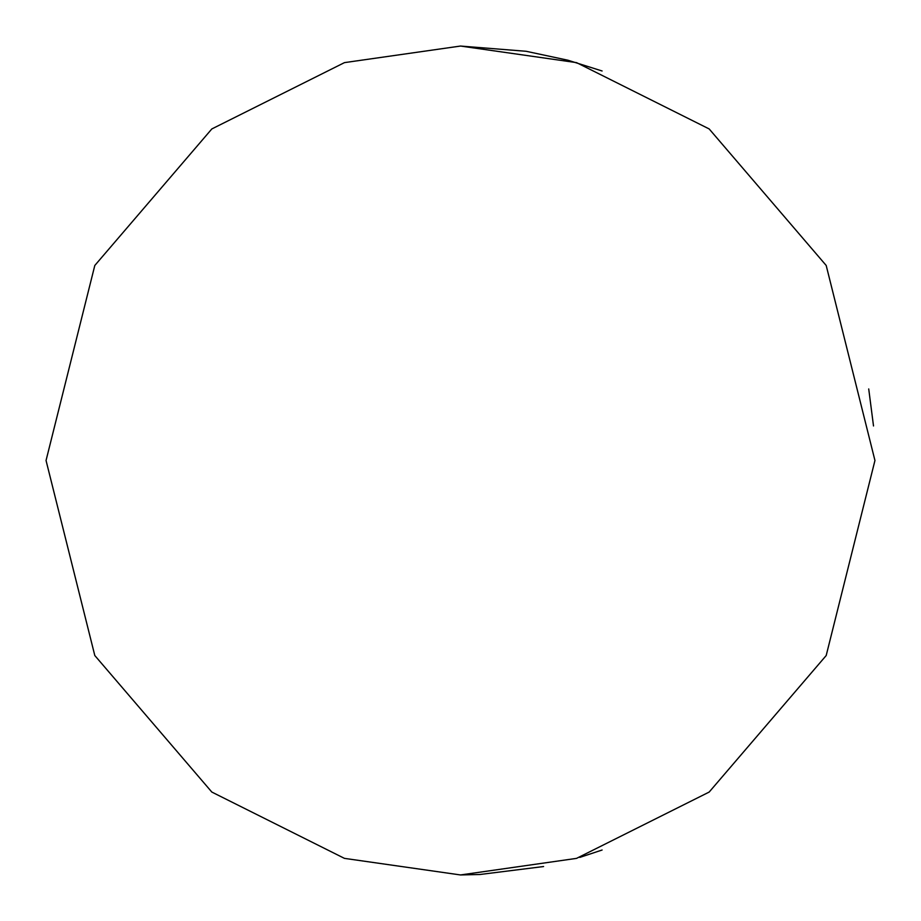 <?xml version="1.0" encoding="UTF-8"?>
<svg xmlns="http://www.w3.org/2000/svg" width="921" height="921" viewBox="0 0 921 921"><rect width="100%" height="100%" fill="white"/><g stroke="black" fill="none" stroke-linecap="round" stroke-linejoin="round"><path stroke-width="1.38" d="M460.5 46.05L344.454 62.628L211.83 128.94L94.805 265.467L46.05 460.5L94.805 655.533L211.83 792.06L344.454 858.372L460.5 874.95L576.546 858.372L709.17 792.06L826.195 655.533L874.95 460.5L826.195 265.467L709.17 128.94L576.546 62.628L460.5 46.05L526.144 51.288L567.935 60.222L602.104 70.986M602.104 850.014L579.804 857.405M543.597 866.534L480.002 874.49L460.5 874.95M868.722 388.95L873.511 425.963"/></g></svg>
